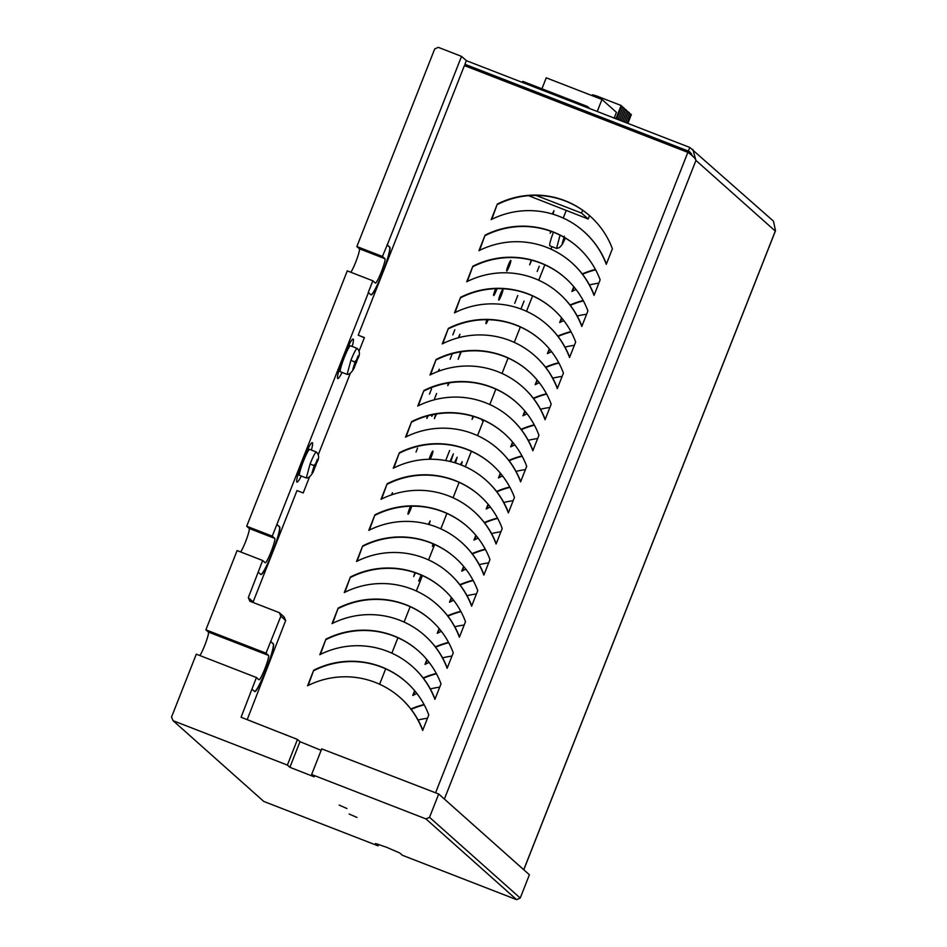 <?xml version="1.0" encoding="UTF-8"?>
<svg xmlns="http://www.w3.org/2000/svg" width="947" height="947" viewBox="0 0 947 947"><rect width="100%" height="100%" fill="white"/><g stroke="black" fill="none" stroke-linecap="round" stroke-linejoin="round"><path stroke-width="1.42" d="M199.864 655.549A13.092 1.48 111.2 0 0 205.866 642.409A13.092 1.48 111.2 0 0 208.399 632.051L205.89 629.826L237.105 550.574L262.674 560.506L265.184 562.743A13.092 1.48 -68.8 0 0 265.231 562.767A13.092 1.48 -68.8 0 0 271.256 551.355A13.092 1.48 -68.8 0 0 274.772 538.393L249.203 528.462L246.694 526.236L347.277 270.878L372.846 280.809L375.355 283.046A13.092 1.48 -68.8 0 0 375.414 283.082A13.092 1.48 -68.8 0 0 381.428 271.671A13.092 1.48 -68.8 0 0 384.944 258.697L359.375 248.765L356.865 246.54L434.709 48.936L438.307 47.35L461.532 56.37L387.264 244.906L389.773 247.143A25.628 2.9 -68.8 0 1 382.896 272.523A25.628 2.9 -68.8 0 1 371.106 294.86A25.628 2.9 -68.8 0 1 370.999 294.789L368.253 292.469L372.846 280.809M240.668 551.959A13.092 1.48 111.2 0 0 246.67 538.819A13.092 1.48 111.2 0 0 249.203 528.462M350.852 272.263A13.092 1.48 111.2 0 0 356.853 259.123A13.092 1.48 111.2 0 0 359.375 248.765M378.646 844.357L378.066 845.837L263.763 801.434L173.076 720.691L171.514 717.092L196.301 654.164L256.436 677.519L258.945 679.757A13.092 1.48 -68.8 0 0 259.005 679.792A13.092 1.48 -68.8 0 0 265.03 668.381A13.092 1.48 -68.8 0 0 268.534 655.419L208.399 632.051M205.89 629.826L266.024 653.181L268.534 655.419M173.076 720.691L287.379 765.081L297.476 739.441L241.071 717.246L256.436 677.519M356.865 246.54L382.434 256.471L387.264 244.906M382.434 256.471L384.944 258.697M246.694 526.236L272.263 536.156L368.49 292.552M272.263 536.156L274.772 538.393M266.024 653.181L280.857 616.237L279.294 612.65L249.878 601.227L248.315 597.628L262.674 560.506M338.375 372.408A21.177 2.391 111.2 0 0 340.991 367.057M347.738 349.68A21.177 2.391 111.2 0 0 349.431 343.974M297.571 475.998A21.177 2.391 111.2 0 0 300.175 470.647M306.923 453.27A21.177 2.391 111.2 0 0 308.615 447.564M254.589 691.499A25.628 2.9 111.2 0 0 266.45 668.618A25.628 2.9 111.2 0 0 273.127 643.759L270.617 641.521M321.151 750.344L299.986 741.679L297.476 739.441M378.066 845.837L375.497 843.505L386.506 847.257L399.812 853.022L402.321 855.248L516.624 899.65L425.937 818.906L429.536 817.32L438.71 794.012L321.731 748.864L311.634 774.504L314.191 776.824L289.889 767.319L287.379 765.081M339.144 805.092L346.957 808.513L339.144 805.092M349.171 814.029L356.995 817.45L349.171 814.029M425.937 818.906L311.634 774.504M247.203 719.625L285.674 620.534L280.857 616.237M270.854 641.616L273.363 643.853A25.628 2.9 -68.8 0 1 266.486 669.233A25.628 2.9 -68.8 0 1 254.707 691.57A25.628 2.9 -68.8 0 1 254.601 691.499L252.091 689.274M438.71 794.012L529.409 874.756L520.223 898.064L429.536 817.32M285.97 734.683L286.562 735.203M775.486 230.654L773.486 221.172L689.795 147.448L466.35 60.655L461.532 56.37M277.092 524.602L279.602 526.828A25.628 2.9 -68.8 0 1 272.712 552.208A25.628 2.9 -68.8 0 1 260.934 574.545A25.628 2.9 -68.8 0 1 260.827 574.486L258.318 572.248M248.315 597.628L253.133 601.925L297.003 490.558L303.194 492.961L309.515 476.933M301.288 476.021A21.177 2.391 -68.8 0 1 296.979 482.118A21.177 2.391 -68.8 0 1 296.896 482.07A21.177 2.391 -68.8 0 1 302.578 461.106A21.177 2.391 -68.8 0 1 312.309 442.651A21.177 2.391 -68.8 0 1 312.403 442.699A21.177 2.391 -68.8 0 1 311.374 450.05M342.092 372.431A21.177 2.391 -68.8 0 1 337.783 378.528A21.177 2.391 -68.8 0 1 337.7 378.48A21.177 2.391 -68.8 0 1 343.382 357.516A21.177 2.391 -68.8 0 1 353.113 339.062A21.177 2.391 -68.8 0 1 353.207 339.109A21.177 2.391 -68.8 0 1 352.177 346.46M279.294 612.65L284.112 616.935L285.674 620.534M370.999 294.789A25.628 2.9 111.2 0 0 382.86 271.896A25.628 2.9 111.2 0 0 389.537 247.049L387.027 244.811M260.827 574.486A25.628 2.9 111.2 0 0 272.689 551.592A25.628 2.9 111.2 0 0 279.365 526.745L276.855 524.508M516.624 899.65L520.223 898.064M553.462 232.228A13.933 1.574 111.2 0 0 549.864 245.829L556.576 248.434L560.008 235.247M563.82 239.982L565.406 238.088L562.317 244.421L559.476 247.605L556.576 248.434M564.092 240.076L562.234 243.474L564.365 236.182M565.051 238.277L564.459 238.052L565.051 238.277M595.746 95.754A16.241 0.675 -158.5 0 0 592.266 94.842L591.97 95.588M595.296 96.878L595.781 95.647L621.149 105.496L616.059 118.411M624.132 121.95L628.157 111.734L629.447 112.882L625.647 122.53M621.149 120.79L625.6 109.461L626.89 110.61L622.653 121.37M618.296 119.275L623.055 107.2L624.345 108.349L619.669 120.21M629.222 113.451L631.341 114.575L627.873 123.394M628.157 111.734L626.665 111.19M625.6 109.461L624.12 108.917M623.055 107.2L621.563 106.644M616.817 118.695L621.788 106.076L621.149 105.496M630.702 114.007L627.115 123.11M379.617 684.243L385.678 668.831M391.857 653.158L397.929 637.757M404.097 622.084L410.169 606.672M416.337 591.011L422.409 575.598M428.577 559.926L434.649 544.525M440.817 528.852L446.889 513.44M453.057 497.779L459.129 482.366M465.308 466.693L471.369 451.293M477.548 435.62L483.609 420.208M489.788 404.547L495.861 389.134M502.028 373.461L508.101 358.061M514.268 342.388L520.341 326.975M526.508 311.314L532.581 295.902M538.748 280.229L544.821 264.829M551 249.156L551.983 246.646M563.24 218.082L566.235 210.471M552.279 213.986L553.971 210.672L553.001 214.211M537.162 271.505L539.222 266.237L537.174 271.505M521.004 308.864L524.046 301.087L521.004 308.864M551.284 231.411L550.207 233.211L550.633 231.175M482.627 419.781L482.082 420.539L482.201 419.592M418.716 581.02L420.74 575.835L418.716 581.02M433.608 544.063L432.388 546.324L433.028 543.815M460.443 464.669L462.172 461.686L461.438 465.048M415.449 572.84L413.709 576.557L414.916 572.663M514.73 303.277L517.772 295.5L514.73 303.277M531.669 260.2L529.657 264.817L531.267 260.094M473.559 416.455L472.08 419.403L472.955 416.278M498.761 300.033A5.658 0.639 -68.8 0 1 500.324 294.316A5.658 0.639 -68.8 0 1 502.881 289.498A5.658 0.639 -68.8 0 1 501.342 295.227A5.658 0.639 -68.8 0 1 498.785 300.045A5.658 0.639 -68.8 0 1 498.761 300.033M506.692 270.996A5.658 0.639 -68.8 0 1 508.255 265.278A5.658 0.639 -68.8 0 1 510.812 260.461A5.658 0.639 -68.8 0 1 509.273 266.19A5.658 0.639 -68.8 0 1 506.716 271.02A5.658 0.639 -68.8 0 1 506.692 270.996M496.986 288.646A5.658 0.639 -68.8 0 1 496.24 290.682A5.658 0.639 -68.8 0 1 493.683 295.511A5.658 0.639 -68.8 0 1 493.659 295.488A5.658 0.639 -68.8 0 1 495.222 289.77A5.658 0.639 -68.8 0 1 495.672 288.681M488.178 319.731A5.658 0.639 -68.8 0 1 485.989 323.637A5.658 0.639 -68.8 0 1 486.865 319.707M454.453 462.645L457.152 457.212L455.507 462.965M449.991 461.461L453.388 453.862L450.819 461.651M428.423 524.354L430.151 520.921L429.145 524.555M446.013 459.733L449.624 450.512L446.013 459.733M429.121 459.259A5.658 0.639 -68.8 0 1 430.317 455.862A5.658 0.639 -68.8 0 1 432.874 451.044A5.658 0.639 -68.8 0 1 431.335 456.774A5.658 0.639 -68.8 0 1 430.269 459.248M411.732 506.172A5.658 0.639 -68.8 0 1 410.607 509.391A5.658 0.639 -68.8 0 1 408.039 514.221A5.658 0.639 -68.8 0 1 409.589 508.492A5.658 0.639 -68.8 0 1 410.56 506.207M461.272 351.787L458.147 359.292L460.763 351.858M450.133 359.221L452.157 354.024L450.145 359.221M458.265 337.795L459.934 334.291L458.975 337.606M449.363 382.813L447.777 385.607L448.322 382.979M436.543 413.969L434.365 418.621L435.703 414.111M432.85 414.644L431.808 416.349L432.057 414.822M428.198 415.745L426.825 418.42L427.452 415.946M434.578 398.687L436.614 393.502L434.578 398.687M416.017 452.039L417.556 448.085L416.017 452.039M452.808 334.942L454.832 329.757L452.808 334.942M391.383 494.914L392.484 492.736L391.975 494.713M438.094 371.425L439.29 369.223L438.863 371.141M429.488 394.141L431.512 388.957L429.488 394.141M536.002 195.402L581.553 213.087L582.665 210.246M618.344 119.689L614.307 117.724M581.553 213.087L588.182 218.994L528.533 195.674M618.474 119.346L619.291 120.068M588.182 218.994L589.519 215.585M350.556 345.844A13.933 1.574 111.2 0 0 350.497 345.809A13.933 1.574 111.2 0 0 344.199 357.682A13.933 1.574 111.2 0 0 340.411 371.78L347.111 374.385L350.911 360.286C354.071 352.485 356.19 348.543 357.256 348.449L357.291 348.484C359.907 351.278 360.097 354.628 357.859 358.534L356.617 361.209L356.83 359.659M350.497 345.809L357.256 348.449M358.191 357.564L354 368.324C351.621 372.55 349.348 374.562 347.182 374.396L347.111 374.385M354.356 365.921L352.781 369.425L355.374 360.973L355.93 361.375L358.132 355.823L357.09 359.765M354.9 362.133L350.911 360.286M355.196 361.387L356.51 361.896L356.617 361.209M356.51 361.896L354.628 366.027M355.93 361.375L355.303 361.127M356.688 362.145L355.149 361.517M614.177 118.079L616.426 112.338L601.972 99.471L597.237 111.497M601.972 99.471L546.241 77.82L541.921 88.793M588.407 108.065L587.057 106.324L522.791 81.359L587.14 106.36M522.152 82.33L522.78 81.359M521.714 82.164L521.773 82.129A2.51 2.486 131.7 0 1 522.318 81.975M692.813 149.354L695.95 160.422L444.38 799.055L523.774 869.772M523.738 869.701L775.297 231.068L695.95 160.422C695.429 158.469 692.731 155.781 687.853 152.372L435.584 792.793M497.317 204.079L491.197 219.609A83.573 82.969 131.7 0 1 583.837 231.506A83.573 82.969 131.7 0 1 606.281 264.308L612.401 248.765A83.573 82.969 -48.3 0 0 589.957 215.975A83.573 82.969 -48.3 0 0 497.317 204.079L491.789 219.313M485.077 235.152L478.957 250.695A83.573 82.969 131.7 0 1 571.597 262.591A83.573 82.969 131.7 0 1 594.029 295.381L600.149 279.85A83.573 82.969 -48.3 0 0 577.717 247.049A83.573 82.969 -48.3 0 0 485.077 235.152L479.549 250.399M472.837 266.225L466.717 281.768A83.573 82.969 131.7 0 1 559.357 293.665A83.573 82.969 131.7 0 1 581.789 326.466L587.909 310.924A83.573 82.969 -48.3 0 0 565.477 278.122A83.573 82.969 -48.3 0 0 472.837 266.225L467.309 281.472M460.597 297.311L454.477 312.841A83.573 82.969 131.7 0 1 547.117 324.738A83.573 82.969 131.7 0 1 569.549 357.54L575.669 341.997A83.573 82.969 -48.3 0 0 553.237 309.207A83.573 82.969 -48.3 0 0 460.597 297.311L455.057 312.546M448.357 328.384L442.237 343.915A83.573 82.969 131.7 0 1 534.877 355.823A83.573 82.969 131.7 0 1 557.31 388.613L563.429 373.082A83.573 82.969 -48.3 0 0 540.997 340.281A83.573 82.969 -48.3 0 0 448.357 328.384L442.817 343.631M436.105 359.458L429.985 375A83.573 82.969 131.7 0 1 522.637 386.897A83.573 82.969 131.7 0 1 545.07 419.699L551.19 404.156A83.573 82.969 -48.3 0 0 528.757 371.354A83.573 82.969 -48.3 0 0 436.105 359.458L430.577 374.704M423.865 390.531L417.745 406.074A83.573 82.969 131.7 0 1 510.397 417.97A83.573 82.969 131.7 0 1 532.83 450.772L538.95 435.229A83.573 82.969 -48.3 0 0 516.517 402.439A83.573 82.969 -48.3 0 0 423.865 390.531L418.337 405.778M411.625 421.616L405.505 437.147A83.573 82.969 131.7 0 1 498.146 449.056A83.573 82.969 131.7 0 1 520.59 481.845L526.71 466.315A83.573 82.969 -48.3 0 0 504.266 433.513A83.573 82.969 -48.3 0 0 411.625 421.616L406.097 436.863M399.385 452.69L393.265 468.232A83.573 82.969 131.7 0 1 485.906 480.129A83.573 82.969 131.7 0 1 508.338 512.931L514.458 497.388A83.573 82.969 -48.3 0 0 492.026 464.586A83.573 82.969 -48.3 0 0 399.385 452.69L393.857 467.936M387.145 483.763L381.025 499.306A83.573 82.969 131.7 0 1 473.666 511.202A83.573 82.969 131.7 0 1 496.098 544.004L502.218 528.462A83.573 82.969 -48.3 0 0 479.786 495.672A83.573 82.969 -48.3 0 0 387.145 483.763L381.617 499.01M374.905 514.848L368.785 530.379A83.573 82.969 131.7 0 1 461.426 542.288A83.573 82.969 131.7 0 1 483.858 575.078L489.978 559.547A83.573 82.969 -48.3 0 0 467.546 526.745A83.573 82.969 -48.3 0 0 374.905 514.848L369.377 530.083M362.665 545.922L356.546 561.464A83.573 82.969 131.7 0 1 449.186 573.361A83.573 82.969 131.7 0 1 471.618 606.163L477.738 590.62A83.573 82.969 -48.3 0 0 455.306 557.819A83.573 82.969 -48.3 0 0 362.665 545.922L357.126 561.169M350.414 576.995L344.294 592.538A83.573 82.969 131.7 0 1 436.946 604.435A83.573 82.969 131.7 0 1 459.378 637.236L465.498 621.694A83.573 82.969 -48.3 0 0 443.066 588.892A83.573 82.969 -48.3 0 0 350.414 576.995L344.886 592.242M338.174 608.081L332.054 623.611A83.573 82.969 131.7 0 1 424.706 635.508A83.573 82.969 131.7 0 1 447.138 668.31L453.258 652.779A83.573 82.969 -48.3 0 0 430.826 619.977A83.573 82.969 -48.3 0 0 338.174 608.081L332.646 623.315M325.934 639.154L319.814 654.697A83.573 82.969 131.7 0 1 412.454 666.593A83.573 82.969 131.7 0 1 434.898 699.395L441.018 683.852A83.573 82.969 -48.3 0 0 418.574 651.051A83.573 82.969 -48.3 0 0 325.934 639.154L320.406 654.401M313.694 670.227L307.574 685.77A83.573 82.969 131.7 0 1 400.214 697.667A83.573 82.969 131.7 0 1 422.646 730.468L428.778 714.926A83.573 82.969 -48.3 0 0 406.334 682.124A83.573 82.969 -48.3 0 0 313.694 670.227L308.166 685.474M358.949 351.42L364.406 337.582L358.215 335.179L464.409 65.58L687.853 152.372M318.145 455.01L350.319 373.331M253.429 602.6L253.133 601.925M692.399 155.924L690.233 152.254L688.362 151.07L464.918 64.278L466.35 60.655M689.795 147.448L688.362 151.07L691.63 153.97M411.152 709.362A83.573 82.969 131.7 0 1 424.244 704.876M423.392 678.289A83.573 82.969 131.7 0 1 436.484 673.802M413.354 695.181L414.964 691.073M435.632 647.203A83.573 82.969 131.7 0 1 448.724 642.717M425.594 664.096L427.215 659.988M447.872 616.13A83.573 82.969 131.7 0 1 460.964 611.644M437.834 633.022L439.455 628.915M572.497 291.167L574.107 287.071M582.535 274.287A83.573 82.969 131.7 0 1 595.627 269.8M560.245 322.252L561.867 318.145M570.283 305.36A83.573 82.969 131.7 0 1 583.376 300.874M548.005 353.326L549.627 349.218M558.043 336.434A83.573 82.969 131.7 0 1 571.136 331.947M535.765 384.399L537.387 380.303M545.803 367.519A83.573 82.969 131.7 0 1 558.896 363.032M523.525 415.484L525.147 411.377M533.563 398.592A83.573 82.969 131.7 0 1 546.656 394.106M511.285 446.558L512.907 442.45M521.323 429.666A83.573 82.969 131.7 0 1 534.416 425.179M499.045 477.631L500.655 473.524M509.084 460.751A83.573 82.969 131.7 0 1 522.176 456.253M486.805 508.717L488.415 504.609M496.844 491.824A83.573 82.969 131.7 0 1 509.936 487.338M474.565 539.79L476.175 535.682M484.604 522.898A83.573 82.969 131.7 0 1 497.684 518.411M462.314 570.863L463.935 566.756M472.352 553.983A83.573 82.969 131.7 0 1 485.444 549.485M450.074 601.949L451.695 597.841M460.112 585.057A83.573 82.969 131.7 0 1 473.204 580.57M606.4 264.012A83.573 82.969 -48.3 0 0 584.192 231.826L583.837 231.506M590.135 216.129A83.573 82.969 -48.3 0 0 497.672 204.386M594.148 295.085A83.573 82.969 -48.3 0 0 571.952 262.899L571.597 262.591M577.895 247.203A83.573 82.969 -48.3 0 0 485.432 235.46M581.908 326.159A83.573 82.969 -48.3 0 0 559.713 293.972L559.357 293.665M565.655 278.288A83.573 82.969 -48.3 0 0 473.18 266.545M569.668 357.244A83.573 82.969 -48.3 0 0 547.473 325.058L547.117 324.738M553.415 309.361A83.573 82.969 -48.3 0 0 460.94 297.618M557.428 388.317A83.573 82.969 -48.3 0 0 535.221 356.131L534.877 355.823M541.175 340.435A83.573 82.969 -48.3 0 0 448.7 328.692M545.188 419.391A83.573 82.969 -48.3 0 0 522.981 387.205L522.637 386.897M528.935 371.508A83.573 82.969 -48.3 0 0 436.46 359.777M532.948 450.476A83.573 82.969 -48.3 0 0 510.741 418.29L510.397 417.97M516.683 402.593A83.573 82.969 -48.3 0 0 424.22 390.851M520.708 481.55A83.573 82.969 -48.3 0 0 498.501 449.363L498.146 449.056M504.443 433.667A83.573 82.969 -48.3 0 0 411.981 421.924M508.456 512.623A83.573 82.969 -48.3 0 0 486.261 480.437L485.906 480.129M492.203 464.74A83.573 82.969 -48.3 0 0 399.741 452.997M496.216 543.696A83.573 82.969 -48.3 0 0 474.021 511.522L473.666 511.202M479.963 495.826A83.573 82.969 -48.3 0 0 387.501 484.083M483.976 574.782A83.573 82.969 -48.3 0 0 461.781 542.595L461.426 542.288M467.723 526.899A83.573 82.969 -48.3 0 0 375.249 515.156M471.736 605.855A83.573 82.969 -48.3 0 0 449.529 573.669L449.186 573.361M455.483 557.972A83.573 82.969 -48.3 0 0 363.009 546.23M459.496 636.929A83.573 82.969 -48.3 0 0 437.289 604.754L436.946 604.435M443.243 589.058A83.573 82.969 -48.3 0 0 350.769 577.315M447.256 668.014A83.573 82.969 -48.3 0 0 425.049 635.828L424.706 635.508M430.992 620.131A83.573 82.969 -48.3 0 0 338.529 608.388M435.016 699.087A83.573 82.969 -48.3 0 0 412.809 666.901L412.454 666.593M418.752 651.205A83.573 82.969 -48.3 0 0 326.289 639.462M422.764 730.161A83.573 82.969 -48.3 0 0 400.569 697.975L400.214 697.667M406.512 682.29A83.573 82.969 -48.3 0 0 314.049 670.547M364.346 337.736L358.215 335.179M464.918 64.278L467.913 66.941M418.089 720.016A83.573 82.969 131.7 0 1 427.464 718.252M410.88 709.019A83.573 82.969 131.7 0 1 424.055 704.521M414.644 690.683L412.762 695.465A83.573 82.969 131.7 0 1 416.917 693.512M430.329 688.942A83.573 82.969 131.7 0 1 439.704 687.179M423.12 677.934A83.573 82.969 131.7 0 1 436.295 673.447M426.884 659.609L425.002 664.392A83.573 82.969 131.7 0 1 429.157 662.438M442.569 657.869A83.573 82.969 131.7 0 1 451.944 656.105M435.36 646.86A83.573 82.969 131.7 0 1 448.535 642.374M439.136 628.524L437.242 633.318A83.573 82.969 131.7 0 1 441.397 631.353M454.809 626.796A83.573 82.969 131.7 0 1 464.184 625.02M447.6 615.787A83.573 82.969 131.7 0 1 460.775 611.288M582.263 273.932A83.573 82.969 131.7 0 1 595.438 269.445M573.787 286.681L571.905 291.463A83.573 82.969 131.7 0 1 576.06 289.51M589.472 284.94A83.573 82.969 131.7 0 1 598.847 283.177M570.023 305.017A83.573 82.969 131.7 0 1 583.186 300.519M561.547 317.754L559.665 322.548A83.573 82.969 131.7 0 1 563.82 320.583M577.232 316.014A83.573 82.969 131.7 0 1 586.607 314.25M557.783 336.09A83.573 82.969 131.7 0 1 570.946 331.592M549.307 348.839L547.425 353.622A83.573 82.969 131.7 0 1 551.58 351.668M564.992 347.099A83.573 82.969 131.7 0 1 574.367 345.324M545.543 367.164A83.573 82.969 131.7 0 1 558.706 362.677M537.067 379.913L535.173 384.695A83.573 82.969 131.7 0 1 539.34 382.742M552.752 378.173A83.573 82.969 131.7 0 1 562.116 376.409M533.291 398.249A83.573 82.969 131.7 0 1 546.466 393.751M524.827 410.986L522.933 415.78A83.573 82.969 131.7 0 1 527.088 413.815M540.5 409.246A83.573 82.969 131.7 0 1 549.876 407.482M521.051 429.322A83.573 82.969 131.7 0 1 534.226 424.824M512.576 442.071L510.693 446.854A83.573 82.969 131.7 0 1 514.848 444.901M528.26 440.331A83.573 82.969 131.7 0 1 537.636 438.556M508.811 460.396A83.573 82.969 131.7 0 1 521.986 455.909M500.336 473.145L498.453 477.927A83.573 82.969 131.7 0 1 502.608 475.974M516.02 471.405A83.573 82.969 131.7 0 1 525.396 469.641M496.571 491.469A83.573 82.969 131.7 0 1 509.746 486.983M488.096 504.218L486.213 509.013A83.573 82.969 131.7 0 1 490.368 507.047M503.78 502.478A83.573 82.969 131.7 0 1 513.156 500.714M484.331 522.555A83.573 82.969 131.7 0 1 497.495 518.056M475.856 535.304L473.974 540.086A83.573 82.969 131.7 0 1 478.128 538.121M491.54 533.563A83.573 82.969 131.7 0 1 500.916 531.788M472.091 553.628A83.573 82.969 131.7 0 1 485.255 549.142M463.616 566.377L461.734 571.159A83.573 82.969 131.7 0 1 465.888 569.206M479.3 564.637A83.573 82.969 131.7 0 1 488.676 562.873M459.851 584.701A83.573 82.969 131.7 0 1 473.015 580.215M451.376 597.45L449.482 602.245A83.573 82.969 131.7 0 1 453.649 600.28M467.06 595.71A83.573 82.969 131.7 0 1 476.424 593.947M309.752 449.434A13.933 1.574 111.2 0 0 309.693 449.399A13.933 1.574 111.2 0 0 303.395 461.272A13.933 1.574 111.2 0 0 299.607 475.37L306.307 477.975L310.107 463.876C313.268 456.075 315.387 452.133 316.452 452.039L316.487 452.074C319.103 454.868 319.293 458.218 317.056 462.124L315.813 464.799L316.026 463.249M309.693 449.399L316.452 452.039M317.387 461.153L313.197 471.914C310.817 476.14 308.544 478.152 306.378 477.986L306.307 477.975M313.552 469.511L311.965 473.015L314.57 464.563L315.126 464.965L317.328 459.413L316.286 463.355M314.096 465.723L310.107 463.876M314.392 464.977L315.706 465.486L315.813 464.799M315.706 465.486L313.824 469.617M315.126 464.965L314.499 464.717M315.884 465.735L314.345 465.107M299.986 741.679L289.889 767.319M340.825 364.465L341.654 364.796M345.868 351.479L346.697 351.81M587.732 106.715L589.898 108.645M523.786 869.748L775.451 230.855M300.021 468.055L300.85 468.386M305.064 455.069L305.893 455.4"/></g></svg>
